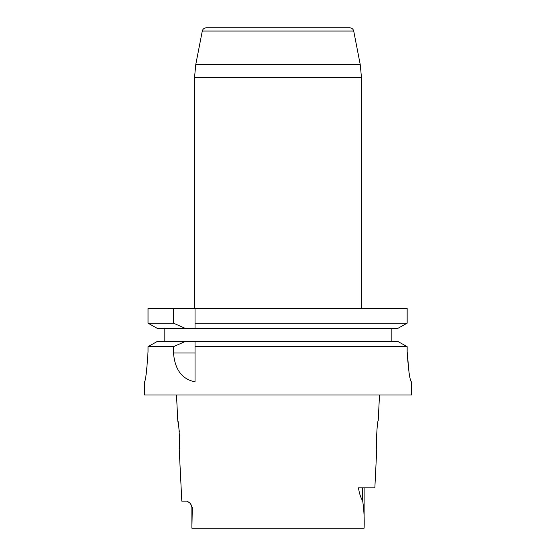 <?xml version="1.0" encoding="UTF-8"?>
<svg xmlns="http://www.w3.org/2000/svg" width="556" height="556" viewBox="0 0 556 556"><rect width="100%" height="100%" fill="white"/><g stroke="black" fill="none" stroke-linecap="round" stroke-linejoin="round"><path stroke-width="0.83" d="M409.084 372.867L407.152 351.774C408.368 370.046 409.772 380.061 411.37 381.819L411.412 395.003L144.588 395.003L144.588 381.819C145.728 380.012 146.874 369.99 148.028 351.739L148.028 346.652L173.514 346.652L173.514 353.004C174.869 369.67 182.041 379.275 195.045 381.819L195.045 346.652L407.152 346.652L407.152 351.774M144.588 381.819L144.588 381.819C145.721 380.047 146.874 370.018 148.028 351.739M173.514 308.378L148.028 308.378L148.028 323.182L157.494 328.492L148.028 323.182L173.514 323.182L173.514 308.378L407.152 308.378L407.152 323.182L195.045 323.182L195.045 328.492L397.623 328.492L407.152 323.182L397.623 328.492M195.045 308.378L195.045 323.182M173.514 323.182L185.551 328.492L157.494 328.492M185.551 328.492L195.045 328.492M164.833 341.342L164.833 328.492M391.167 328.492L391.167 341.342M397.623 341.342L407.152 346.652L397.623 341.342L157.494 341.342L148.028 346.652L157.494 341.342M185.551 341.342L173.514 346.652M195.045 341.342L195.045 346.652M190.534 503.583L191.889 507.503L191.889 528.2L192.306 507.503L190.534 503.576L187.233 501.158L181.812 501.158L179.213 449.248C180.366 450.089 178.837 419.982 177.788 420.878L178.108 422.616M191.889 528.2L364.11 528.2C364.451 518.658 363.985 509.588 362.7 500.984C360.677 497.634 359.266 493.241 358.467 487.807L374.855 487.807L376.766 449.039M379.505 395.003L378.205 420.878C377.163 419.975 375.634 450.089 376.787 449.248M376.711 448.379L376.62 447.226M178.532 425.201L178.844 427.453M179.108 429.795L179.303 431.852M179.498 434.639L179.588 436.606M179.637 438.962L179.637 441.172M179.588 443.292L179.518 445.071M177.788 420.878L176.495 395.003M353.713 31.039L202.287 31.039C202.822 29.023 204.135 27.946 206.22 27.8L349.78 27.8C351.865 27.946 353.178 29.023 353.713 31.039L360.232 64.552L361.456 77.291L194.544 77.291L195.768 64.552L360.232 64.552M194.544 308.378L194.544 77.291M173.514 353.004L195.045 353.004M191.889 507.503L192.306 507.503M362.7 487.807L362.7 500.984M364.11 487.807L364.11 528.2M202.287 31.039L195.768 64.552M361.456 308.378L361.456 77.291"/></g></svg>
